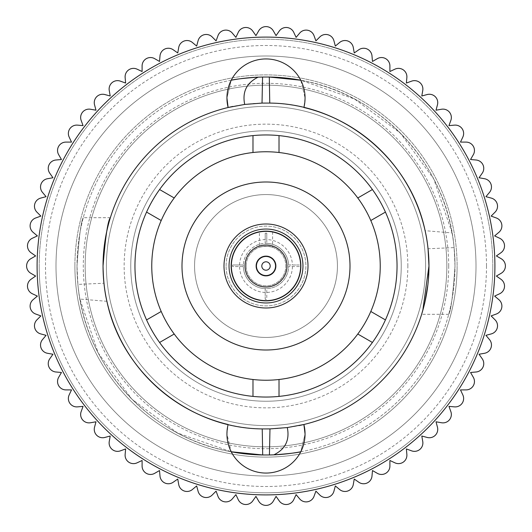 <?xml version="1.0" encoding="UTF-8"?>
<svg xmlns="http://www.w3.org/2000/svg" width="532" height="532" viewBox="0 0 532 532"><rect width="100%" height="100%" fill="white"/><g stroke="black" fill="none" stroke-linecap="round" stroke-linejoin="round"><path stroke-width="0.4" stroke-dasharray="2.66 2" d="M266 276.081A10.081 10.081 0 0 1 255.919 266A10.081 10.081 0 0 1 266 255.919A10.081 10.081 0 0 1 276.081 266A10.081 10.081 0 0 1 266 276.081A10.081 10.081 0 0 1 255.919 266A10.081 10.081 0 0 1 266 255.919A10.081 10.081 0 0 1 276.081 266A10.081 10.081 0 0 1 266 276.081M266 244.999A21.001 21.001 0 0 1 287.001 266A21.001 21.001 0 0 1 266 287.001A21.001 21.001 0 0 1 244.999 266A21.001 21.001 0 0 1 266 244.999M266 231.141A34.859 34.859 0 0 1 300.859 266A34.859 34.859 0 0 1 266 300.859A34.859 34.859 0 0 1 231.141 266A34.859 34.859 0 0 1 266 231.141M266 229.039A36.961 36.961 0 0 1 302.961 266A36.961 36.961 0 0 1 266 302.961A36.961 36.961 0 0 1 229.039 266A36.961 36.961 0 0 1 266 229.039M407.851 266A141.851 141.851 0 0 0 266 124.149A141.851 141.851 0 0 0 124.149 266A141.851 141.851 0 0 0 266 407.851A141.851 141.851 0 0 0 407.851 266M130.759 266A135.241 135.241 0 0 1 266 130.759A135.241 135.241 0 0 1 401.241 266A135.241 135.241 0 0 1 266 401.241A135.241 135.241 0 0 1 130.759 266A135.241 135.241 0 0 1 266 130.759A135.241 135.241 0 0 1 401.241 266A135.241 135.241 0 0 1 266 401.241A135.241 135.241 0 0 1 130.759 266M231.56 266A34.44 34.44 0 0 1 266 231.56A34.44 34.44 0 0 1 300.44 266A34.44 34.44 0 0 1 266 300.44A34.44 34.44 0 0 1 231.56 266A34.44 34.44 0 0 1 266 231.56A34.44 34.44 0 0 1 300.44 266A34.44 34.44 0 0 1 266 300.44A34.44 34.44 0 0 1 231.56 266M337.434 266A71.434 71.434 0 0 1 266 337.434A71.434 71.434 0 0 1 194.566 266A71.434 71.434 0 0 1 266 194.566A71.434 71.434 0 0 1 337.434 266A71.434 71.434 0 0 1 266 337.434A71.434 71.434 0 0 1 194.566 266A71.434 71.434 0 0 1 266 194.566A71.434 71.434 0 0 1 337.434 266M106.4 266A159.6 159.6 0 0 0 266 425.6A159.6 159.6 0 0 0 425.6 266A159.6 159.6 0 0 1 266 425.6A159.6 159.6 0 0 1 106.4 266A159.6 159.6 0 0 0 266 425.6A159.6 159.6 0 0 0 425.6 266A159.6 159.6 0 0 1 266 425.6A159.6 159.6 0 0 1 106.4 266A159.6 159.6 0 0 0 266 425.6A159.6 159.6 0 0 0 425.6 266A159.6 159.6 0 0 1 266 425.6A159.6 159.6 0 0 1 106.4 266A159.6 159.6 0 0 0 266 425.6A159.6 159.6 0 0 0 425.6 266A159.6 159.6 0 0 1 266 425.6A159.6 159.6 0 0 1 106.4 266A159.6 159.6 0 0 0 266 425.6A159.6 159.6 0 0 0 425.6 266A159.6 159.6 0 0 1 266 425.6A159.6 159.6 0 0 1 106.4 266A159.6 159.6 0 0 0 266 425.6A159.6 159.6 0 0 0 425.6 266A159.6 159.6 0 0 1 266 425.6A159.6 159.6 0 0 1 106.4 266A159.6 159.6 0 0 0 266 425.6A159.6 159.6 0 0 0 425.6 266A159.6 159.6 0 0 1 266 425.6A159.6 159.6 0 0 1 106.4 266A159.6 159.6 0 0 1 266 106.4A159.6 159.6 0 0 1 425.6 266A159.6 159.6 0 0 1 266 425.6A159.6 159.6 0 0 1 106.4 266A159.6 159.6 0 0 1 266 106.4A159.6 159.6 0 0 1 425.6 266A159.6 159.6 0 0 1 266 425.6A159.6 159.6 0 0 1 106.4 266A159.6 159.6 0 0 1 266 106.4A159.6 159.6 0 0 1 425.6 266A159.6 159.6 0 0 0 266 106.4A159.6 159.6 0 0 0 106.4 266A159.6 159.6 0 0 1 266 106.4A159.6 159.6 0 0 1 425.6 266A159.6 159.6 0 0 0 266 106.4A159.6 159.6 0 0 0 106.4 266A159.6 159.6 0 0 1 266 106.4A159.6 159.6 0 0 1 425.6 266A159.6 159.6 0 0 0 266 106.4A159.6 159.6 0 0 0 106.4 266A159.6 159.6 0 0 1 266 106.4A159.6 159.6 0 0 1 425.6 266A159.6 159.6 0 0 0 266 106.4A159.6 159.6 0 0 0 106.4 266A159.6 159.6 0 0 1 266 106.4A159.6 159.6 0 0 1 425.6 266A159.6 159.6 0 0 0 266 106.4A159.6 159.6 0 0 0 106.4 266A159.6 159.6 0 0 1 266 106.4A159.6 159.6 0 0 1 425.6 266A159.6 159.6 0 0 0 266 106.4A159.6 159.6 0 0 0 106.4 266A159.6 159.6 0 0 1 266 106.4A159.6 159.6 0 0 1 425.6 266A159.6 159.6 0 0 0 266 106.4A159.6 159.6 0 0 0 106.4 266M446.833 266A180.833 180.833 0 0 1 266 446.833A180.833 180.833 0 0 1 85.167 266A180.833 180.833 0 0 1 266 85.167A180.833 180.833 0 0 1 446.833 266A180.833 180.833 0 0 1 266 446.833A180.833 180.833 0 0 1 85.167 266A180.833 180.833 0 0 1 266 85.167A180.833 180.833 0 0 1 446.833 266A180.833 180.833 0 0 1 266 446.833A180.833 180.833 0 0 1 85.167 266A180.833 180.833 0 0 1 266 85.167A180.833 180.833 0 0 1 446.833 266A180.833 180.833 0 0 1 266 446.833A180.833 180.833 0 0 1 85.167 266A180.833 180.833 0 0 1 266 85.167A180.833 180.833 0 0 1 446.833 266A180.833 180.833 0 0 1 266 446.833A180.833 180.833 0 0 1 85.167 266A180.833 180.833 0 0 1 266 85.167A180.833 180.833 0 0 1 446.833 266A180.833 180.833 0 0 1 266 446.833A180.833 180.833 0 0 1 85.167 266A180.833 180.833 0 0 1 266 85.167A180.833 180.833 0 0 1 446.833 266A180.833 180.833 0 0 1 266 446.833A180.833 180.833 0 0 1 85.167 266A180.833 180.833 0 0 1 266 85.167A180.833 180.833 0 0 1 446.833 266M259.383 231.912C263.792 231.221 268.201 231.221 272.617 231.912C268.208 231.221 263.799 231.221 259.383 231.912L259.383 247.294C263.792 246.057 268.201 246.057 272.617 247.294C268.201 246.057 263.792 246.057 259.383 247.294M272.617 231.912L272.617 247.294M299.39 266.559L288.65 266.559A22.657 22.657 0 0 0 288.657 266A22.657 22.657 0 0 1 266 288.657A22.657 22.657 0 0 1 243.343 266A22.657 22.657 0 0 0 243.35 266.559L232.61 266.559A33.396 33.396 0 0 1 232.624 264.989L239.56 264.989A26.454 26.454 0 0 1 265.209 239.553L265.209 233.176L266.778 233.176L266.778 239.553A26.454 26.454 0 0 1 292.44 264.989L299.376 264.989A33.396 33.396 0 0 1 299.39 266.559L288.65 266.559A22.657 22.657 0 0 1 266.778 288.643L266.778 299.383A33.396 33.396 0 0 1 265.209 299.383L265.209 288.637A22.657 22.657 0 0 1 243.35 266.559L232.61 266.559M265.209 299.383L265.209 288.637A22.657 22.657 0 0 0 266.778 288.643L266.778 299.383M300.726 266A34.726 34.726 0 0 0 266 231.274A34.726 34.726 0 0 0 231.274 266A34.726 34.726 0 0 1 266 231.274A34.726 34.726 0 0 1 300.726 266A34.726 34.726 0 0 1 266 300.726A34.726 34.726 0 0 1 231.274 266A34.726 34.726 0 0 0 266 300.726A34.726 34.726 0 0 0 300.726 266M226.1 266A39.9 39.9 0 0 1 266 226.1A39.9 39.9 0 0 1 305.9 266A39.9 39.9 0 0 1 266 305.9A39.9 39.9 0 0 1 226.1 266A39.9 39.9 0 0 1 266 226.1A39.9 39.9 0 0 1 305.9 266A39.9 39.9 0 0 1 266 305.9A39.9 39.9 0 0 1 226.1 266M246.156 266A19.844 19.844 0 0 0 266 285.844A19.844 19.844 0 0 0 285.844 266A19.844 19.844 0 0 0 266 246.156A19.844 19.844 0 0 0 246.156 266A19.844 19.844 0 0 0 266 285.844A19.844 19.844 0 0 0 285.844 266A19.844 19.844 0 0 0 266 246.156A19.844 19.844 0 0 0 246.156 266M239.56 264.989L243.37 264.989A22.657 22.657 0 0 1 265.209 243.363L265.209 239.553M265.209 292.447A26.454 26.454 0 0 1 239.546 266.559M292.454 266.559A26.454 26.454 0 0 1 266.778 292.447M266.778 239.553L266.778 243.357A22.657 22.657 0 0 1 288.63 264.989L292.44 264.989M232.624 264.989L243.37 264.989A22.657 22.657 0 0 0 243.343 266A22.657 22.657 0 0 1 266 243.343A22.657 22.657 0 0 1 288.657 266A22.657 22.657 0 0 0 288.63 264.989L299.376 264.989M266.778 243.357A22.657 22.657 0 0 0 265.209 243.363L265.209 233.176L266.778 233.176L266.778 243.357M37.1 266A228.9 228.9 0 0 0 266 494.9A228.9 228.9 0 0 0 494.9 266A228.9 228.9 0 0 0 266 37.1A228.9 228.9 0 0 0 37.1 266A228.9 228.9 0 0 1 266 37.1A228.9 228.9 0 0 1 494.9 266M74.899 266A191.101 191.101 0 0 0 266 457.101A191.101 191.101 0 0 0 457.101 266A191.101 191.101 0 0 1 266 457.101A191.101 191.101 0 0 1 74.899 266A191.101 191.101 0 0 1 266 74.899A191.101 191.101 0 0 1 457.101 266A191.101 191.101 0 0 0 266 74.899A191.101 191.101 0 0 0 74.899 266A191.101 191.101 0 0 1 266 74.899A191.101 191.101 0 0 1 457.101 266M223.999 266A42.001 42.001 0 0 1 266 223.999A42.001 42.001 0 0 1 308.001 266A42.001 42.001 0 0 1 266 308.001A42.001 42.001 0 0 1 223.999 266M181.997 266A84.003 84.003 0 0 1 266 181.997A84.003 84.003 0 0 1 350.003 266A84.003 84.003 0 0 1 266 350.003A84.003 84.003 0 0 1 181.997 266M56 266A210 210 0 0 1 266 56A210 210 0 0 1 476 266A210 210 0 0 1 266 476A210 210 0 0 1 56 266A210 210 0 0 1 266 56A210 210 0 0 1 476 266A210 210 0 0 1 266 476A210 210 0 0 1 56 266M106.912 301.312L79.913 299.064C78.131 289.787 77.16 278.768 77 266C79.062 236.647 81.157 220.547 83.278 217.701C81.157 220.547 79.062 236.647 77 266C79.062 236.647 81.157 220.547 83.278 217.701C81.157 220.547 79.062 236.647 77 266A189 189 0 0 0 231.214 451.774L226.938 433.999L228.115 424.496C162.3 409.667 110.224 350.455 103.953 283.243L77.898 284.394L77 266A189 189 0 0 0 231.214 451.774C150.463 437.896 84.654 366.275 77.898 284.394M146.566 212.082L161.203 220.527A114.24 114.24 0 0 0 161.203 311.473L146.566 319.918M134.962 266A131.038 131.038 0 0 0 266 397.038A131.038 131.038 0 0 0 397.038 266A131.038 131.038 0 0 0 266 134.962A131.038 131.038 0 0 0 134.962 266M303.885 424.496A162.958 162.958 0 0 0 428.958 266A162.958 162.958 0 0 0 232.943 106.427M228.115 107.504A162.958 162.958 0 0 0 103.042 266L103.953 283.243M303.885 107.504C369.7 122.333 421.776 181.545 428.047 248.757L454.102 247.606L455 266C452.932 295.366 450.843 311.466 448.722 314.299C450.843 311.453 452.938 295.353 455 266C452.932 295.366 450.843 311.466 448.722 314.299C450.843 311.453 452.938 295.353 455 266A189 189 0 0 0 300.786 80.226L305.062 98.001L303.885 107.504M300.786 451.774A189 189 0 0 0 455 266A189 189 0 0 1 300.786 451.774L305.062 433.999L300.786 451.774A39.062 39.062 0 0 1 231.214 451.774L177.502 433.001L131.783 399.067L98.227 353.029L79.913 299.064M231.214 80.226A189 189 0 0 0 77 266A189 189 0 0 1 231.214 80.226L226.938 98.001L231.214 80.226A39.062 39.062 0 0 1 300.786 80.226C381.537 94.104 447.346 165.725 454.102 247.606M406.894 455.226A8.399 8.399 0 0 0 406.867 454.494L406.382 448.948L411.608 450.85A8.399 8.399 0 0 0 422.754 441.5L421.79 436.014L427.169 437.457A8.399 8.399 0 0 0 437.457 427.169L436.014 421.79L441.5 422.754A8.399 8.399 0 0 0 450.85 411.608L448.948 406.382L454.494 406.867A8.399 8.399 0 0 0 462.84 394.944L460.486 389.903L466.052 389.903A8.399 8.399 0 0 0 473.327 377.301L470.541 372.48L476.087 371.994A8.399 8.399 0 0 0 482.238 358.807L479.046 354.246L484.526 353.281A8.399 8.399 0 0 0 489.507 339.609L485.922 335.34L491.302 333.903A8.399 8.399 0 0 0 495.066 319.845L491.129 315.908L496.363 314.006A8.399 8.399 0 0 0 498.89 299.676L494.627 296.098L499.668 293.744A8.399 8.399 0 0 0 500.938 279.253L496.376 276.061L501.197 273.275A8.399 8.399 0 0 0 501.197 258.725L496.376 255.939L500.938 252.747A8.399 8.399 0 0 0 499.668 238.256L494.627 235.902L498.89 232.324A8.399 8.399 0 0 0 496.363 217.994L491.129 216.092L495.066 212.155A8.399 8.399 0 0 0 491.302 198.097L485.922 196.66L489.507 192.391A8.399 8.399 0 0 0 484.526 178.719L479.046 177.755L482.238 173.193A8.399 8.399 0 0 0 476.087 160.006L470.541 159.52L473.327 154.699A8.399 8.399 0 0 0 466.052 142.097L460.486 142.097L462.84 137.056A8.399 8.399 0 0 0 454.494 125.133L448.948 125.619L450.85 120.392A8.399 8.399 0 0 0 441.5 109.246L436.014 110.21L437.457 104.831A8.399 8.399 0 0 0 427.169 94.543L421.79 95.986L422.754 90.5A8.399 8.399 0 0 0 411.608 81.15L406.382 83.052L406.867 77.506A8.399 8.399 0 0 0 394.944 69.16L389.903 71.514L389.903 65.948A8.399 8.399 0 0 0 377.301 58.673L372.48 61.459L371.994 55.913A8.399 8.399 0 0 0 358.807 49.762L354.246 52.954L353.281 47.474A8.399 8.399 0 0 0 339.609 42.494L335.34 46.078L333.903 40.698A8.399 8.399 0 0 0 319.845 36.934L315.908 40.871L314.006 35.637A8.399 8.399 0 0 0 299.676 33.11L296.098 37.373L293.744 32.332A8.399 8.399 0 0 0 279.253 31.062L276.061 35.624L273.275 30.803A8.399 8.399 0 0 0 258.725 30.803L255.939 35.624L252.747 31.062A8.399 8.399 0 0 0 238.256 32.332L235.902 37.373L232.324 33.11A8.399 8.399 0 0 0 217.994 35.637L216.092 40.871L212.155 36.934A8.399 8.399 0 0 0 198.097 40.698L196.66 46.078L192.391 42.494A8.399 8.399 0 0 0 178.719 47.474L177.755 52.954L173.193 49.762A8.399 8.399 0 0 0 160.006 55.913L159.52 61.459L154.699 58.673A8.399 8.399 0 0 0 142.097 65.948L142.097 71.514L137.056 69.16A8.399 8.399 0 0 0 125.133 77.506L125.619 83.052L120.392 81.15A8.399 8.399 0 0 0 109.246 90.5L110.21 95.986L104.831 94.543A8.399 8.399 0 0 0 94.543 104.831L95.986 110.21L90.5 109.246A8.399 8.399 0 0 0 81.15 120.392L83.052 125.619L77.506 125.133A8.399 8.399 0 0 0 69.16 137.056L71.514 142.097L65.948 142.097A8.399 8.399 0 0 0 58.673 154.699L61.459 159.52L55.913 160.006A8.399 8.399 0 0 0 49.762 173.193L52.954 177.755L47.474 178.719A8.399 8.399 0 0 0 42.494 192.391L46.078 196.66L40.698 198.097A8.399 8.399 0 0 0 36.934 212.155L40.871 216.092L35.637 217.994A8.399 8.399 0 0 0 33.11 232.324L37.373 235.902L32.332 238.256A8.399 8.399 0 0 0 31.062 252.747L35.624 255.939L30.803 258.725A8.399 8.399 0 0 0 30.803 273.275L35.624 276.061L31.062 279.253A8.399 8.399 0 0 0 32.332 293.744L37.373 296.098L33.11 299.676A8.399 8.399 0 0 0 35.637 314.006L40.871 315.908L36.934 319.845A8.399 8.399 0 0 0 40.698 333.903L46.078 335.34L42.494 339.609A8.399 8.399 0 0 0 47.474 353.281L52.954 354.246L49.762 358.807A8.399 8.399 0 0 0 55.913 371.994L61.459 372.48L58.673 377.301A8.399 8.399 0 0 0 65.948 389.903L71.514 389.903L69.16 394.944A8.399 8.399 0 0 0 77.506 406.867L83.052 406.382L81.15 411.608A8.399 8.399 0 0 0 90.5 422.754L95.986 421.79L94.543 427.169A8.399 8.399 0 0 0 104.831 437.457L110.21 436.014L109.246 441.5A8.399 8.399 0 0 0 120.392 450.85L125.619 448.948L125.133 454.494A8.399 8.399 0 0 0 137.056 462.84L142.097 460.486L142.097 466.052A8.399 8.399 0 0 0 154.699 473.327L159.52 470.541L160.006 476.087A8.399 8.399 0 0 0 173.193 482.238L177.755 479.046L178.719 484.526A8.399 8.399 0 0 0 192.391 489.507L196.66 485.922L198.097 491.302A8.399 8.399 0 0 0 212.155 495.066L216.092 491.129L217.994 496.363A8.399 8.399 0 0 0 232.324 498.89L235.902 494.627L238.256 499.668A8.399 8.399 0 0 0 252.747 500.938L255.939 496.376L258.725 501.197A8.399 8.399 0 0 0 273.275 501.197L276.061 496.376L279.253 500.938A8.399 8.399 0 0 0 293.744 499.668L296.098 494.627L299.676 498.89A8.399 8.399 0 0 0 314.006 496.363L315.908 491.129L319.845 495.066A8.399 8.399 0 0 0 333.903 491.302L335.34 485.922L339.609 489.507A8.399 8.399 0 0 0 353.281 484.526L354.246 479.046L358.807 482.238A8.399 8.399 0 0 0 371.994 476.087L372.48 470.541L377.301 473.327A8.399 8.399 0 0 0 389.903 466.052L389.903 460.486L394.944 462.84A8.399 8.399 0 0 0 406.894 455.226M492.798 266A226.798 226.798 0 0 1 266 492.798A226.798 226.798 0 0 1 39.202 266A226.798 226.798 0 0 0 266 492.798A226.798 226.798 0 0 0 492.798 266A226.798 226.798 0 0 1 266 492.798A226.798 226.798 0 0 1 39.202 266A226.798 226.798 0 0 0 266 492.798A226.798 226.798 0 0 0 492.798 266A226.798 226.798 0 0 0 266 39.202A226.798 226.798 0 0 0 39.202 266A226.798 226.798 0 0 1 266 39.202A226.798 226.798 0 0 1 492.798 266A226.798 226.798 0 0 0 266 39.202A226.798 226.798 0 0 0 39.202 266A226.798 226.798 0 0 1 266 39.202A226.798 226.798 0 0 1 492.798 266M262.695 454.973A189 189 0 0 0 273.847 454.84M269.305 77.027A189 189 0 0 0 258.153 77.16M452.087 232.936L433.773 178.971L400.217 132.934L354.498 98.999L300.786 80.226A189 189 0 0 1 455 266C454.84 253.265 453.869 242.24 452.087 232.936L425.088 230.689M252.979 135.607L252.979 152.504A114.24 114.24 0 0 0 174.217 197.977L159.587 189.532M372.413 189.532L357.783 197.977A114.24 114.24 0 0 0 279.021 152.504L279.021 135.607M385.434 319.918L370.797 311.473A114.24 114.24 0 0 0 370.797 220.527L385.434 212.082M279.021 396.393L279.021 379.496A114.24 114.24 0 0 0 357.783 334.023L372.413 342.468M159.587 342.468L174.217 334.023A114.24 114.24 0 0 0 252.979 379.496L252.979 396.393M103.042 266A162.958 162.958 0 0 0 299.057 425.573M428.42 279.24L427.874 284.78M424.862 302.322L423.751 306.871M448.722 314.299L421.637 314.299L422.787 310.435M279.021 379.496A114.24 114.24 0 0 1 252.979 379.496M370.797 311.473A114.24 114.24 0 0 1 357.783 334.023M357.783 197.977A114.24 114.24 0 0 1 370.797 220.527M252.979 152.504A114.24 114.24 0 0 1 279.021 152.504M161.203 220.527A114.24 114.24 0 0 1 174.217 197.977M174.217 334.023A114.24 114.24 0 0 1 161.203 311.473M486.501 266A220.501 220.501 0 0 1 266 486.501A220.501 220.501 0 0 1 45.499 266A220.501 220.501 0 0 1 266 45.499A220.501 220.501 0 0 1 486.501 266M448.702 266A182.702 182.702 0 0 1 266 448.702A182.702 182.702 0 0 1 83.298 266A182.702 182.702 0 0 1 266 83.298A182.702 182.702 0 0 1 448.702 266M110.363 217.701L83.278 217.701"/><path stroke-width="0.8" d="M266 261.797A4.203 4.203 0 0 1 270.203 266A4.203 4.203 0 0 1 266 270.203A4.203 4.203 0 0 1 261.797 266A4.203 4.203 0 0 1 266 261.797M266 256.457A9.543 9.543 0 0 1 275.543 266A9.543 9.543 0 0 1 266 275.543A9.543 9.543 0 0 1 256.457 266A9.543 9.543 0 0 1 266 256.457M266 244.999A21.001 21.001 0 0 1 287.001 266A21.001 21.001 0 0 1 266 287.001A21.001 21.001 0 0 1 244.999 266A21.001 21.001 0 0 1 266 244.999M266 231.141A34.859 34.859 0 0 1 300.859 266A34.859 34.859 0 0 1 266 300.859A34.859 34.859 0 0 1 231.141 266A34.859 34.859 0 0 1 266 231.141M266 229.039A36.961 36.961 0 0 1 302.961 266A36.961 36.961 0 0 1 266 302.961A36.961 36.961 0 0 1 229.039 266A36.961 36.961 0 0 1 266 229.039M223.999 266A42.001 42.001 0 0 1 266 223.999A42.001 42.001 0 0 1 308.001 266A42.001 42.001 0 0 1 266 308.001A42.001 42.001 0 0 1 223.999 266M350.003 266A84.003 84.003 0 0 0 266 181.997A84.003 84.003 0 0 0 181.997 266A84.003 84.003 0 0 0 266 350.003A84.003 84.003 0 0 0 350.003 266M103.042 266C105.436 236.64 107.876 220.541 110.363 217.701C107.876 220.554 105.436 236.654 103.042 266C105.436 236.64 107.876 220.541 110.363 217.701C107.876 220.554 105.436 236.654 103.042 266A162.958 162.958 0 0 0 228.115 424.496A39.062 39.062 0 0 0 266 473.061A39.062 39.062 0 0 0 303.885 424.496A162.958 162.958 0 0 0 303.885 107.504A39.062 39.062 0 0 0 266 58.939A39.062 39.062 0 0 0 228.115 107.504A162.958 162.958 0 0 0 103.042 266C103.294 279.998 104.585 291.769 106.912 301.312C121.648 372.866 188.907 428.36 262.236 428.918L269.977 428.912L287.307 427.562L303.885 424.496L305.062 433.999L303.885 424.496A162.958 162.958 0 0 1 299.057 425.573M151.76 266A114.24 114.24 0 0 0 161.203 311.473L146.566 319.918A131.038 131.038 0 0 0 397.038 266A131.038 131.038 0 0 0 372.413 189.532L357.783 197.977A114.24 114.24 0 0 0 279.021 152.504L279.021 135.607A131.038 131.038 0 0 0 252.979 135.607L252.979 152.504A114.24 114.24 0 0 0 174.217 197.977L159.587 189.532A131.038 131.038 0 0 0 146.566 212.082L161.203 220.527A114.24 114.24 0 0 0 151.76 266M146.566 212.082A131.038 131.038 0 0 0 146.566 319.918M422.787 310.435L428.958 266C428.706 252.028 427.415 240.258 425.088 230.689C410.352 159.135 343.093 103.64 269.764 103.082L262.023 103.088L244.693 104.438L228.115 107.504L226.938 98.001L228.115 107.504A162.958 162.958 0 0 1 232.943 106.427M428.42 279.24L428.958 266L428.047 248.757M406.894 455.226A8.399 8.399 0 0 0 406.867 454.494L406.382 448.948L411.608 450.85A8.399 8.399 0 0 0 422.754 441.5L421.79 436.014L427.169 437.457A8.399 8.399 0 0 0 437.457 427.169L436.014 421.79L441.5 422.754A8.399 8.399 0 0 0 450.85 411.608L448.948 406.382L454.494 406.867A8.399 8.399 0 0 0 462.84 394.944L460.486 389.903L466.052 389.903A8.399 8.399 0 0 0 473.327 377.301L470.541 372.48L476.087 371.994A8.399 8.399 0 0 0 482.238 358.807L479.046 354.246L484.526 353.281A8.399 8.399 0 0 0 489.507 339.609L485.922 335.34L491.302 333.903A8.399 8.399 0 0 0 495.066 319.845L491.129 315.908L496.363 314.006A8.399 8.399 0 0 0 498.89 299.676L494.627 296.098L499.668 293.744A8.399 8.399 0 0 0 500.938 279.253L496.376 276.061L501.197 273.275A8.399 8.399 0 0 0 501.197 258.725L496.376 255.939L500.938 252.747A8.399 8.399 0 0 0 499.668 238.256L494.627 235.902L498.89 232.324A8.399 8.399 0 0 0 496.363 217.994L491.129 216.092L495.066 212.155A8.399 8.399 0 0 0 491.302 198.097L485.922 196.66L489.507 192.391A8.399 8.399 0 0 0 484.526 178.719L479.046 177.755L482.238 173.193A8.399 8.399 0 0 0 476.087 160.006L470.541 159.52L473.327 154.699A8.399 8.399 0 0 0 466.052 142.097L460.486 142.097L462.84 137.056A8.399 8.399 0 0 0 454.494 125.133L448.948 125.619L450.85 120.392A8.399 8.399 0 0 0 441.5 109.246L436.014 110.21L437.457 104.831A8.399 8.399 0 0 0 427.169 94.543L421.79 95.986L422.754 90.5A8.399 8.399 0 0 0 411.608 81.15L406.382 83.052L406.867 77.506A8.399 8.399 0 0 0 394.944 69.16L389.903 71.514L389.903 65.948A8.399 8.399 0 0 0 377.301 58.673L372.48 61.459L371.994 55.913A8.399 8.399 0 0 0 358.807 49.762L354.246 52.954L353.281 47.474A8.399 8.399 0 0 0 339.609 42.494L335.34 46.078L333.903 40.698A8.399 8.399 0 0 0 319.845 36.934L315.908 40.871L314.006 35.637A8.399 8.399 0 0 0 299.676 33.11L296.098 37.373L293.744 32.332A8.399 8.399 0 0 0 279.253 31.062L276.061 35.624L273.275 30.803A8.399 8.399 0 0 0 258.725 30.803L255.939 35.624L252.747 31.062A8.399 8.399 0 0 0 238.256 32.332L235.902 37.373L232.324 33.11A8.399 8.399 0 0 0 217.994 35.637L216.092 40.871L212.155 36.934A8.399 8.399 0 0 0 198.097 40.698L196.66 46.078L192.391 42.494A8.399 8.399 0 0 0 178.719 47.474L177.755 52.954L173.193 49.762A8.399 8.399 0 0 0 160.006 55.913L159.52 61.459L154.699 58.673A8.399 8.399 0 0 0 142.097 65.948L142.097 71.514L137.056 69.16A8.399 8.399 0 0 0 125.133 77.506L125.619 83.052L120.392 81.15A8.399 8.399 0 0 0 109.246 90.5L110.21 95.986L104.831 94.543A8.399 8.399 0 0 0 94.543 104.831L95.986 110.21L90.5 109.246A8.399 8.399 0 0 0 81.15 120.392L83.052 125.619L77.506 125.133A8.399 8.399 0 0 0 69.16 137.056L71.514 142.097L65.948 142.097A8.399 8.399 0 0 0 58.673 154.699L61.459 159.52L55.913 160.006A8.399 8.399 0 0 0 49.762 173.193L52.954 177.755L47.474 178.719A8.399 8.399 0 0 0 42.494 192.391L46.078 196.66L40.698 198.097A8.399 8.399 0 0 0 36.934 212.155L40.871 216.092L35.637 217.994A8.399 8.399 0 0 0 33.11 232.324L37.373 235.902L32.332 238.256A8.399 8.399 0 0 0 31.062 252.747L35.624 255.939L30.803 258.725A8.399 8.399 0 0 0 30.803 273.275L35.624 276.061L31.062 279.253A8.399 8.399 0 0 0 32.332 293.744L37.373 296.098L33.11 299.676A8.399 8.399 0 0 0 35.637 314.006L40.871 315.908L36.934 319.845A8.399 8.399 0 0 0 40.698 333.903L46.078 335.34L42.494 339.609A8.399 8.399 0 0 0 47.474 353.281L52.954 354.246L49.762 358.807A8.399 8.399 0 0 0 55.913 371.994L61.459 372.48L58.673 377.301A8.399 8.399 0 0 0 65.948 389.903L71.514 389.903L69.16 394.944A8.399 8.399 0 0 0 77.506 406.867L83.052 406.382L81.15 411.608A8.399 8.399 0 0 0 90.5 422.754L95.986 421.79L94.543 427.169A8.399 8.399 0 0 0 104.831 437.457L110.21 436.014L109.246 441.5A8.399 8.399 0 0 0 120.392 450.85L125.619 448.948L125.133 454.494A8.399 8.399 0 0 0 137.056 462.84L142.097 460.486L142.097 466.052A8.399 8.399 0 0 0 154.699 473.327L159.52 470.541L160.006 476.087A8.399 8.399 0 0 0 173.193 482.238L177.755 479.046L178.719 484.526A8.399 8.399 0 0 0 192.391 489.507L196.66 485.922L198.097 491.302A8.399 8.399 0 0 0 212.155 495.066L216.092 491.129L217.994 496.363A8.399 8.399 0 0 0 232.324 498.89L235.902 494.627L238.256 499.668A8.399 8.399 0 0 0 252.747 500.938L255.939 496.376L258.725 501.197A8.399 8.399 0 0 0 273.275 501.197L276.061 496.376L279.253 500.938A8.399 8.399 0 0 0 293.744 499.668L296.098 494.627L299.676 498.89A8.399 8.399 0 0 0 314.006 496.363L315.908 491.129L319.845 495.066A8.399 8.399 0 0 0 333.903 491.302L335.34 485.922L339.609 489.507A8.399 8.399 0 0 0 353.281 484.526L354.246 479.046L358.807 482.238A8.399 8.399 0 0 0 371.994 476.087L372.48 470.541L377.301 473.327A8.399 8.399 0 0 0 389.903 466.052L389.903 460.486L394.944 462.84A8.399 8.399 0 0 0 406.894 455.226M269.977 428.912L269.438 454.966L262.695 454.973L231.214 451.774A189 189 0 0 0 262.695 454.973L262.236 428.918M269.438 454.966L273.847 454.84A189 189 0 0 0 300.786 451.774C297.089 452.759 288.111 453.783 273.847 454.84C285.358 449.214 289.847 440.124 287.307 427.562M262.023 103.088L262.562 77.034L269.305 77.027L300.786 80.226A189 189 0 0 0 269.305 77.027L269.764 103.082M262.562 77.034L258.153 77.16A189 189 0 0 0 231.214 80.226C234.911 79.241 243.889 78.217 258.153 77.16C246.642 82.786 242.153 91.876 244.693 104.438M37.1 266A228.9 228.9 0 0 0 266 494.9A228.9 228.9 0 0 0 494.9 266A228.9 228.9 0 0 0 266 37.1A228.9 228.9 0 0 0 37.1 266M385.434 319.918L370.797 311.473A114.24 114.24 0 0 0 370.797 220.527L385.434 212.082M279.021 396.393L279.021 379.496A114.24 114.24 0 0 0 357.783 334.023L372.413 342.468M159.587 342.468L174.217 334.023A114.24 114.24 0 0 0 252.979 379.496L252.979 396.393M252.979 135.607A131.038 131.038 0 0 0 159.587 189.532M372.413 189.532A131.038 131.038 0 0 0 279.021 135.607M427.874 284.78L424.862 302.322M423.751 306.871L421.637 314.299M252.979 379.496A114.24 114.24 0 0 0 279.021 379.496M357.783 334.023A114.24 114.24 0 0 0 370.797 311.473M370.797 220.527A114.24 114.24 0 0 0 357.783 197.977M279.021 152.504A114.24 114.24 0 0 0 252.979 152.504M174.217 197.977A114.24 114.24 0 0 0 161.203 220.527M161.203 311.473A114.24 114.24 0 0 0 174.217 334.023"/></g></svg>
